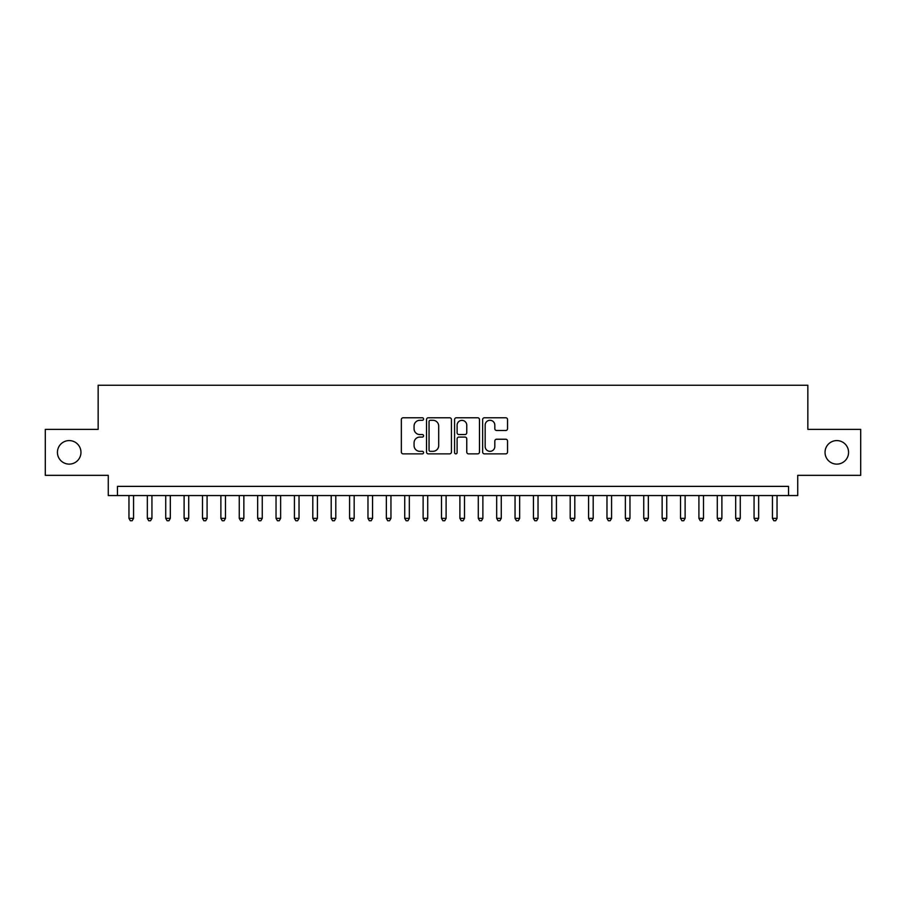 <?xml version="1.0" encoding="UTF-8"?>
<svg xmlns="http://www.w3.org/2000/svg" width="906" height="906" viewBox="0 0 906 906"><rect width="100%" height="100%" fill="white"/><g stroke="black" fill="none" stroke-linecap="round" stroke-linejoin="round"><path stroke-width="1.36" d="M423.589 419.025A1.268 1.268 0 0 0 422.321 417.768L403.147 417.768A1.801 1.801 0 0 0 401.347 419.569L401.347 452.049A1.801 1.801 0 0 0 403.147 453.861L422.321 453.861A1.268 1.268 0 0 0 423.589 452.592A1.268 1.268 0 0 0 422.321 451.335L419.84 451.335A5.776 5.776 0 0 1 414.065 445.559L414.065 442.853A5.776 5.776 0 0 1 419.84 437.077L422.321 437.077A1.268 1.268 0 0 0 423.589 435.809A1.268 1.268 0 0 0 422.321 434.552L419.84 434.552A5.776 5.776 0 0 1 414.065 428.776L414.065 426.069A5.776 5.776 0 0 1 419.84 420.293L422.321 420.293A1.268 1.268 0 0 0 423.589 419.025M825.038 452.354A11.767 11.767 0 0 0 836.804 464.121A11.767 11.767 0 0 0 848.571 452.354A11.767 11.767 0 0 0 836.804 440.588A11.767 11.767 0 0 0 825.038 452.354M57.429 452.354A11.767 11.767 0 0 0 69.196 464.121A11.767 11.767 0 0 0 80.962 452.354A11.767 11.767 0 0 0 69.196 440.588A11.767 11.767 0 0 0 57.429 452.354M505.741 430.486A1.801 1.801 0 0 0 507.541 428.685L507.541 419.569A1.801 1.801 0 0 0 505.741 417.768L484.45 417.768A1.801 1.801 0 0 0 482.638 419.569L482.638 452.049A1.801 1.801 0 0 0 484.45 453.861L505.741 453.861A1.801 1.801 0 0 0 507.541 452.049L507.541 441.041A1.801 1.801 0 0 0 505.741 439.24L496.624 439.24A1.801 1.801 0 0 0 494.823 441.041L494.823 446.499A4.824 4.824 0 0 1 489.999 451.335A4.824 4.824 0 0 1 485.163 446.499L485.163 425.118A4.824 4.824 0 0 1 489.999 420.293A4.824 4.824 0 0 1 494.823 425.118L494.823 428.685A1.801 1.801 0 0 0 496.624 430.486L505.741 430.486M788.537 495.559L797.733 495.559L797.733 475.333L860.7 475.333L860.7 429.376L807.846 429.376L807.846 385.254L98.154 385.254L98.154 429.376L45.3 429.376L45.3 475.333L108.267 475.333L108.267 495.559L788.537 495.559L788.537 486.375L117.463 486.375L117.463 495.559M451.426 419.569A1.801 1.801 0 0 0 449.614 417.768L428.323 417.768A1.801 1.801 0 0 0 426.522 419.569L426.522 452.049A1.801 1.801 0 0 0 428.323 453.861L449.614 453.861A1.801 1.801 0 0 0 451.426 452.049L451.426 419.569M456.386 417.768L477.677 417.768A1.801 1.801 0 0 1 479.478 419.569L479.478 452.049A1.801 1.801 0 0 1 477.677 453.861L468.561 453.861A1.801 1.801 0 0 1 466.76 452.049L466.76 438.878A1.801 1.801 0 0 0 464.959 437.077L458.912 437.077A1.801 1.801 0 0 0 457.111 438.878L457.111 452.592A1.268 1.268 0 0 1 455.843 453.861A1.268 1.268 0 0 1 454.574 452.592L454.574 419.569A1.801 1.801 0 0 1 456.386 417.768M430.305 420.293A1.268 1.268 0 0 0 429.048 421.55L429.048 450.067A1.268 1.268 0 0 0 430.305 451.335L432.921 451.335A5.776 5.776 0 0 0 438.697 445.559L438.697 426.069A5.776 5.776 0 0 0 432.921 420.293L430.305 420.293M466.76 425.208A4.824 4.824 0 0 0 461.935 420.384A4.824 4.824 0 0 0 457.111 425.208L457.111 432.74A1.801 1.801 0 0 0 458.912 434.552L464.959 434.552A1.801 1.801 0 0 0 466.76 432.74L466.76 425.208M128.958 495.559L128.958 518.357L133.556 518.357L133.556 495.559M133.556 518.357L132.174 520.746L130.328 520.746L128.958 518.357M147.338 495.559L147.338 518.357L151.936 518.357L151.936 495.559M151.936 518.357L150.555 520.746L148.72 520.746L147.338 518.357M165.73 495.559L165.73 518.357L170.317 518.357L170.317 495.559M170.317 518.357L168.946 520.746L167.1 520.746L165.73 518.357M184.111 495.559L184.111 518.357L188.708 518.357L188.708 495.559M188.708 518.357L187.327 520.746L185.492 520.746L184.111 518.357M202.491 495.559L202.491 518.357L207.089 518.357L207.089 495.559M207.089 518.357L205.719 520.746L203.873 520.746L202.491 518.357M220.883 495.559L220.883 518.357L225.481 518.357L225.481 495.559M225.481 518.357L224.099 520.746L222.264 520.746L220.883 518.357M239.263 495.559L239.263 518.357L243.861 518.357L243.861 495.559M243.861 518.357L242.48 520.746L240.645 520.746L239.263 518.357M257.655 495.559L257.655 518.357L262.253 518.357L262.253 495.559M262.253 518.357L260.871 520.746L259.037 520.746L257.655 518.357M276.036 495.559L276.036 518.357L280.634 518.357L280.634 495.559M280.634 518.357L279.252 520.746L277.417 520.746L276.036 518.357M294.427 495.559L294.427 518.357L299.025 518.357L299.025 495.559M299.025 518.357L297.644 520.746L295.809 520.746L294.427 518.357M312.808 495.559L312.808 518.357L317.406 518.357L317.406 495.559M317.406 518.357L316.024 520.746L314.189 520.746L312.808 518.357M331.2 495.559L331.2 518.357L335.798 518.357L335.798 495.559M335.798 518.357L334.416 520.746L332.57 520.746L331.2 518.357M349.58 495.559L349.58 518.357L354.178 518.357L354.178 495.559M354.178 518.357L352.796 520.746L350.962 520.746L349.58 518.357M367.972 495.559L367.972 518.357L372.559 518.357L372.559 495.559M372.559 518.357L371.188 520.746L369.342 520.746L367.972 518.357M386.352 495.559L386.352 518.357L390.95 518.357L390.95 495.559M390.95 518.357L389.569 520.746L387.734 520.746L386.352 518.357M404.733 495.559L404.733 518.357L409.331 518.357L409.331 495.559M409.331 518.357L407.96 520.746L406.115 520.746L404.733 518.357M423.125 495.559L423.125 518.357L427.723 518.357L427.723 495.559M427.723 518.357L426.341 520.746L424.506 520.746L423.125 518.357M441.505 495.559L441.505 518.357L446.103 518.357L446.103 495.559M446.103 518.357L444.721 520.746L442.887 520.746L441.505 518.357M459.897 495.559L459.897 518.357L464.495 518.357L464.495 495.559M464.495 518.357L463.113 520.746L461.279 520.746L459.897 518.357M478.277 495.559L478.277 518.357L482.875 518.357L482.875 495.559M482.875 518.357L481.494 520.746L479.659 520.746L478.277 518.357M496.669 495.559L496.669 518.357L501.267 518.357L501.267 495.559M501.267 518.357L499.885 520.746L498.04 520.746L496.669 518.357M515.05 495.559L515.05 518.357L519.648 518.357L519.648 495.559M519.648 518.357L518.266 520.746L516.431 520.746L515.05 518.357M533.441 495.559L533.441 518.357L538.028 518.357L538.028 495.559M538.028 518.357L536.658 520.746L534.812 520.746L533.441 518.357M551.822 495.559L551.822 518.357L556.42 518.357L556.42 495.559M556.42 518.357L555.038 520.746L553.204 520.746L551.822 518.357M570.202 495.559L570.202 518.357L574.8 518.357L574.8 495.559M574.8 518.357L573.43 520.746L571.584 520.746L570.202 518.357M588.594 495.559L588.594 518.357L593.192 518.357L593.192 495.559M593.192 518.357L591.811 520.746L589.976 520.746L588.594 518.357M606.975 495.559L606.975 518.357L611.573 518.357L611.573 495.559M611.573 518.357L610.191 520.746L608.356 520.746L606.975 518.357M625.367 495.559L625.367 518.357L629.964 518.357L629.964 495.559M629.964 518.357L628.583 520.746L626.748 520.746L625.367 518.357M643.747 495.559L643.747 518.357L648.345 518.357L648.345 495.559M648.345 518.357L646.963 520.746L645.129 520.746L643.747 518.357M662.139 495.559L662.139 518.357L666.737 518.357L666.737 495.559M666.737 518.357L665.355 520.746L663.52 520.746L662.139 518.357M680.519 495.559L680.519 518.357L685.117 518.357L685.117 495.559M685.117 518.357L683.736 520.746L681.901 520.746L680.519 518.357M698.911 495.559L698.911 518.357L703.509 518.357L703.509 495.559M703.509 518.357L702.127 520.746L700.281 520.746L698.911 518.357M717.292 495.559L717.292 518.357L721.889 518.357L721.889 495.559M721.889 518.357L720.508 520.746L718.673 520.746L717.292 518.357M735.683 495.559L735.683 518.357L740.27 518.357L740.27 495.559M740.27 518.357L738.9 520.746L737.054 520.746L735.683 518.357M754.064 495.559L754.064 518.357L758.662 518.357L758.662 495.559M758.662 518.357L757.28 520.746L755.445 520.746L754.064 518.357M772.444 495.559L772.444 518.357L777.042 518.357L777.042 495.559M777.042 518.357L775.672 520.746L773.826 520.746L772.444 518.357"/></g></svg>
